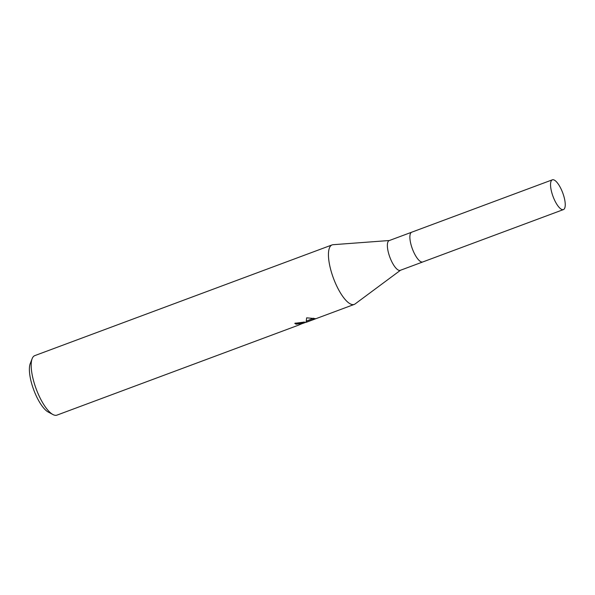<?xml version="1.0" encoding="UTF-8"?>
<svg xmlns="http://www.w3.org/2000/svg" width="595" height="595" viewBox="0 0 595 595"><rect width="100%" height="100%" fill="white"/><g stroke="black" fill="none" stroke-linecap="round" stroke-linejoin="round"><path stroke-width="0.89" d="M411.733 232.191A15.872 5.169 69.6 0 0 411.688 232.206L389.182 240.588A15.872 5.169 69.6 0 0 389.331 255.716A15.872 5.169 69.6 0 0 399.148 270.39A15.872 5.169 69.6 0 0 400.264 270.338L422.77 261.956A15.872 5.169 69.6 0 0 422.807 261.941M422.77 261.956A15.872 5.169 69.6 0 1 421.654 262.008A15.872 5.169 69.6 0 1 411.837 247.334A15.872 5.169 69.6 0 1 411.688 232.206A15.872 5.169 69.6 0 0 411.837 247.334A15.872 5.169 69.6 0 0 421.654 262.008A15.872 5.169 69.6 0 0 422.77 261.956L563.435 209.581A15.872 5.169 69.6 0 0 563.287 194.453A15.872 5.169 69.6 0 0 553.469 179.772A15.872 5.169 69.6 0 0 552.353 179.824A15.872 5.169 69.6 0 0 552.502 194.952A15.872 5.169 69.6 0 0 562.312 209.633A15.872 5.169 69.6 0 0 563.435 209.581M333.088 244.709A31.751 10.338 69.6 0 0 332.07 244.917A31.751 10.338 69.6 0 0 332.367 275.173A31.751 10.338 69.6 0 0 351.995 304.528A31.751 10.338 69.6 0 0 355.089 303.956L400.495 270.256M295.618 323.048A30.687 9.989 69.6 0 0 295.871 323.182L296.169 324.186A31.751 10.338 -110.4 0 1 294.77 323.345L306.098 322.237L306.663 317.834L315.216 318.6M332.07 244.917L34.8 355.617A31.751 10.338 69.6 0 0 32.145 358.681A31.751 10.338 69.6 0 0 36.198 388.974A31.751 10.338 69.6 0 0 52.948 414.544A31.751 10.338 69.6 0 0 54.725 415.228A31.751 10.338 69.6 0 0 56.964 415.124L297.716 325.458M389.413 240.506L333.029 244.709A31.751 10.338 69.6 0 0 331.906 273.767A31.751 10.338 69.6 0 0 351.995 304.528A31.751 10.338 69.6 0 0 354.226 304.424A31.751 10.338 69.6 0 0 355.141 303.919M315.224 318.6L306.098 322.349L314.852 319.084M306.053 322.215L302.929 323.375M298.913 325.019L298.497 325.175M297.679 325.465L302.974 323.264L296.169 324.186M295.871 323.182L302.684 322.267L302.974 323.264M306.537 321.047L313.543 318.206M32.145 358.681L30.226 363.634A27.519 8.955 69.6 0 0 33.736 389.889A27.519 8.955 69.6 0 0 48.255 412.052L52.948 414.544M354.226 304.424L314.971 319.039M304.164 321.94L302.743 322.468M411.688 232.206L552.353 179.824"/></g></svg>

